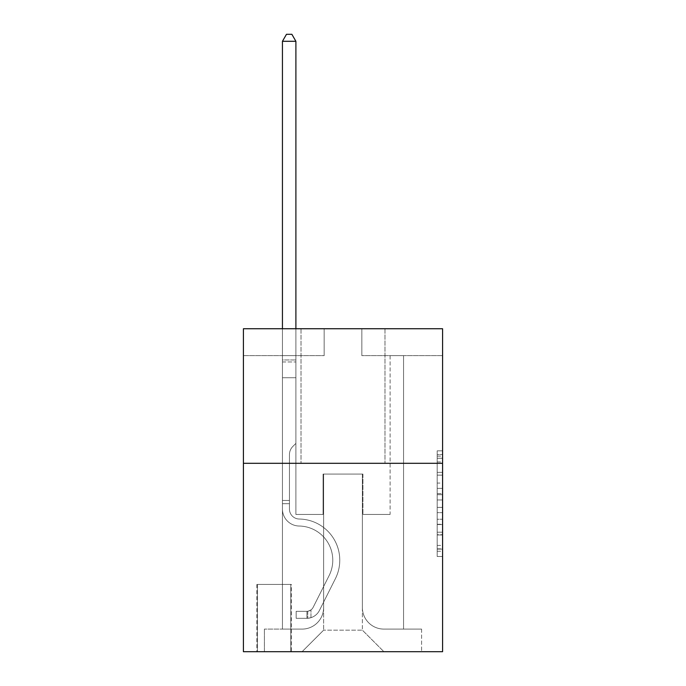 <?xml version="1.0" encoding="UTF-8"?>
<svg xmlns="http://www.w3.org/2000/svg" width="686" height="686" viewBox="0 0 686 686"><rect width="100%" height="100%" fill="white"/><g stroke="black" fill="none" stroke-linecap="round" stroke-linejoin="round"><path stroke-width="0.51" stroke-dasharray="3.43 2.57" d="M437.196 483.073L437.196 499.974L442.581 499.974L442.581 551.227L442.581 456.121L442.581 499.974L437.196 499.974L437.196 454.535L437.196 556.509L437.196 450.839L437.196 549.109L442.581 549.109L437.196 549.109L442.581 549.109L437.196 549.109L437.196 532.207L437.196 556.509L442.581 556.509L442.581 450.839L442.581 548.851L442.581 507.374L437.196 507.374L442.581 507.374L442.581 532.207L442.581 458.239L437.196 458.239L442.581 458.239L442.581 556.509L442.581 456.121L442.581 556.509L437.196 556.509L437.196 450.839L442.581 450.839L442.581 456.121L442.581 450.839L442.581 456.121L442.581 450.839L442.581 454.535L442.581 450.839L437.196 450.839L437.196 458.239L442.581 458.239L437.196 458.239L437.196 483.073L442.581 483.073M384.983 328.74L384.983 463.307L301.017 463.307L384.983 463.307L301.017 463.307L384.983 463.307L384.983 328.74L301.017 328.74L301.017 463.307L301.017 328.74L384.983 328.74M291.327 584.412L256.873 584.412L291.327 584.412L291.327 651.7L256.873 651.7L291.327 651.7M256.873 584.412L256.873 651.7M442.581 493.637L442.581 488.355L442.581 493.637L437.196 493.637L437.196 472.371L437.196 534.977L437.196 519.259L442.581 519.259L437.196 519.259L437.196 556.509L442.581 556.509L437.196 556.509L442.581 556.509L437.196 556.509L437.196 450.839L442.581 450.839L437.196 450.839L442.581 450.839L437.196 450.839L437.196 493.637L442.581 493.637M442.581 463.307L442.581 651.7L243.419 651.7L243.419 463.307L442.581 463.307L442.581 328.74L361.839 328.74L442.581 328.74L442.581 355.648L442.581 328.74L243.419 328.74L324.161 328.74L243.419 328.74L243.419 463.307L442.581 463.307L243.419 463.307M282.443 355.648L282.443 629.096L302.089 629.096A21.532 21.532 0 0 0 323.62 607.564L323.62 474.069L323.62 630.168L323.62 474.069L323.62 630.168L323.62 474.069L362.38 474.069L362.38 607.564A21.532 21.532 0 0 0 383.911 629.096L403.557 629.096L403.557 355.648L403.557 629.096L403.557 355.648L403.557 629.096L403.557 355.648L403.557 629.096L403.557 355.648L403.557 629.096L403.557 355.648L403.557 629.096L403.557 355.648L403.557 629.096L403.557 355.648L403.557 629.096L403.557 355.648L403.557 629.096L403.557 355.648L403.557 629.096L403.557 355.648L403.557 629.096L403.557 355.648L403.557 629.096L421.59 629.096L383.911 629.096L403.557 629.096L383.911 629.096L403.557 629.096L383.911 629.096L403.557 629.096L383.911 629.096L403.557 629.096L383.911 629.096L403.557 629.096L383.911 629.096L403.557 629.096L383.911 629.096L403.557 629.096L383.911 629.096L403.557 629.096L383.911 629.096L403.557 629.096L383.911 629.096L403.557 629.096L403.557 355.648L390.102 355.648L403.557 355.648L390.102 355.648L403.557 355.648L390.102 355.648L403.557 355.648L390.102 355.648L403.557 355.648L390.102 355.648L403.557 355.648L390.102 355.648L403.557 355.648L390.102 355.648L403.557 355.648L390.102 355.648L403.557 355.648L390.102 355.648L403.557 355.648L390.102 355.648L403.557 355.648L390.102 355.648L403.557 355.648L390.102 355.648L403.557 355.648L403.557 629.096L383.911 629.096A21.532 21.532 0 0 1 362.38 607.564A21.532 21.532 0 0 0 383.911 629.096A21.532 21.532 0 0 1 362.38 607.564A21.532 21.532 0 0 0 383.911 629.096A21.532 21.532 0 0 1 362.38 607.564A21.532 21.532 0 0 0 383.911 629.096A21.532 21.532 0 0 1 362.38 607.564A21.532 21.532 0 0 0 383.911 629.096A21.532 21.532 0 0 1 362.38 607.564A21.532 21.532 0 0 0 383.911 629.096A21.532 21.532 0 0 1 362.38 607.564A21.532 21.532 0 0 0 383.911 629.096A21.532 21.532 0 0 1 362.38 607.564A21.532 21.532 0 0 0 383.911 629.096A21.532 21.532 0 0 1 362.38 607.564A21.532 21.532 0 0 0 383.911 629.096A21.532 21.532 0 0 1 362.38 607.564A21.532 21.532 0 0 0 383.911 629.096A21.532 21.532 0 0 1 362.38 607.564A21.532 21.532 0 0 0 383.911 629.096A21.532 21.532 0 0 1 362.38 607.564L362.38 474.069L362.38 630.168L323.62 630.168L362.38 630.168L383.911 651.7L421.59 651.7L302.089 651.7L383.911 651.7L362.38 630.168L383.911 651.7L362.38 630.168L362.38 474.069L362.38 630.168L362.38 474.069L323.08 474.069L323.08 514.44L295.898 514.44L295.898 355.648L282.443 355.648L282.443 629.096L302.089 629.096A21.532 21.532 0 0 0 323.62 607.564L323.62 474.069L323.08 474.069L323.08 514.44L295.898 514.44L295.898 355.648L282.443 355.648L282.443 629.096L302.089 629.096L264.41 629.096L302.089 629.096L282.443 629.096L282.443 355.648L282.443 629.096L282.443 355.648L282.443 629.096L282.443 355.648L282.443 629.096L282.443 355.648L282.443 629.096L282.443 355.648L282.443 629.096L282.443 355.648L282.443 629.096L282.443 355.648L282.443 629.096L282.443 355.648L282.443 629.096L282.443 355.648L282.443 629.096L282.443 355.648L295.898 355.648L282.443 355.648L295.898 355.648L282.443 355.648L295.898 355.648L282.443 355.648L295.898 355.648L282.443 355.648L295.898 355.648L282.443 355.648L295.898 355.648L282.443 355.648L295.898 355.648L282.443 355.648L295.898 355.648L282.443 355.648L295.898 355.648L282.443 355.648L295.898 355.648L282.443 355.648L295.898 355.648L282.443 355.648L282.443 629.096L282.443 355.648M323.62 607.564L323.62 474.069L323.08 474.069L323.08 514.44L295.898 514.44L295.898 355.648L295.898 514.44L295.898 355.648L295.898 514.44L295.898 355.648L295.898 514.44L295.898 355.648L295.898 514.44L295.898 355.648L295.898 514.44L295.898 355.648L295.898 514.44L295.898 355.648L295.898 514.44L295.898 355.648L295.898 514.44L295.898 355.648L295.898 514.44L295.898 355.648L295.898 514.44L295.898 355.648L295.898 514.44L323.08 514.44L295.898 514.44L323.08 514.44L295.898 514.44L323.08 514.44L295.898 514.44L323.08 514.44L295.898 514.44L323.08 514.44L295.898 514.44L323.08 514.44L295.898 514.44L323.08 514.44L295.898 514.44L323.08 514.44L295.898 514.44L323.08 514.44L295.898 514.44L323.08 514.44L295.898 514.44L323.08 514.44L323.08 474.069L323.08 514.44L323.08 474.069L323.08 514.44L323.08 474.069L323.08 514.44L323.08 474.069L323.08 514.44L323.08 474.069L323.08 514.44L323.08 474.069L323.08 514.44L323.08 474.069L323.08 514.44L323.08 474.069L323.08 514.44L323.08 474.069L323.08 514.44L323.08 474.069L323.08 514.44L323.08 474.069L323.62 474.069L323.08 474.069L323.62 474.069L323.08 474.069L323.62 474.069L323.08 474.069L323.62 474.069L323.08 474.069L323.62 474.069L323.08 474.069L323.62 474.069L323.08 474.069L323.62 474.069L323.08 474.069L323.62 474.069L323.08 474.069L323.62 474.069L323.08 474.069L323.62 474.069L323.08 474.069L323.62 474.069L323.62 607.564A21.532 21.532 0 0 1 302.089 629.096A21.532 21.532 0 0 0 323.62 607.564A21.532 21.532 0 0 1 302.089 629.096A21.532 21.532 0 0 0 323.62 607.564A21.532 21.532 0 0 1 302.089 629.096A21.532 21.532 0 0 0 323.62 607.564A21.532 21.532 0 0 1 302.089 629.096A21.532 21.532 0 0 0 323.62 607.564A21.532 21.532 0 0 1 302.089 629.096A21.532 21.532 0 0 0 323.62 607.564A21.532 21.532 0 0 1 302.089 629.096A21.532 21.532 0 0 0 323.62 607.564A21.532 21.532 0 0 1 302.089 629.096A21.532 21.532 0 0 0 323.62 607.564A21.532 21.532 0 0 1 302.089 629.096A21.532 21.532 0 0 0 323.62 607.564A21.532 21.532 0 0 1 302.089 629.096A21.532 21.532 0 0 0 323.62 607.564A21.532 21.532 0 0 1 302.089 629.096A21.532 21.532 0 0 0 323.62 607.564M442.581 355.648L361.839 355.648L442.581 355.648M243.419 355.648L324.161 355.648L243.419 355.648L243.419 328.74L243.419 355.648M257.413 651.7L290.787 651.7L257.413 651.7L257.413 584.412L290.787 584.412L290.787 651.7L290.787 584.412L257.413 584.412L257.413 651.7M264.41 651.7L302.089 651.7L323.62 630.168L302.089 651.7L323.62 630.168L302.089 651.7L264.41 651.7L264.41 629.096L264.41 651.7M362.92 474.069L362.38 474.069L362.92 474.069L362.38 474.069L362.92 474.069L362.38 474.069L362.92 474.069L362.38 474.069L362.92 474.069L362.38 474.069L362.92 474.069L362.38 474.069L362.92 474.069L362.38 474.069L362.92 474.069L362.38 474.069L362.92 474.069L362.38 474.069L362.92 474.069L362.38 474.069L362.92 474.069L362.38 474.069L362.92 474.069L362.38 474.069L362.92 474.069L362.92 514.44L362.92 474.069M361.839 355.648L361.839 328.74L361.839 355.648M324.161 355.648L324.161 328.74L324.161 355.648M421.59 629.096L421.59 651.7L421.59 629.096M390.102 355.648L390.102 514.44L362.92 514.44L390.102 514.44L362.92 514.44L390.102 514.44L362.92 514.44L390.102 514.44L362.92 514.44L390.102 514.44L362.92 514.44L390.102 514.44L362.92 514.44L390.102 514.44L362.92 514.44L390.102 514.44L362.92 514.44L390.102 514.44L362.92 514.44L390.102 514.44L362.92 514.44L390.102 514.44L362.92 514.44L390.102 514.44L362.92 514.44L390.102 514.44L390.102 355.648M437.196 499.974L442.581 499.974L437.196 499.974M437.196 454.535L437.196 450.839L437.196 454.535L442.581 454.535L437.196 454.535M437.196 534.711L437.196 512.656L437.196 534.711L442.581 534.711L437.196 534.711M437.196 512.656L437.196 507.374L442.581 507.374L437.196 507.374L437.196 512.656L442.581 512.656L437.196 512.656M437.196 472.371L437.196 458.239L437.196 472.371L442.581 472.371L437.196 472.371M437.196 450.839L442.581 450.839L437.196 450.839L437.196 456.121L437.196 450.839L442.581 450.839M437.196 556.509L442.581 556.509L437.196 556.509L437.196 551.227L437.196 556.509M282.443 503.678L282.443 41.297L282.443 377.72L282.443 41.297L295.898 41.297L295.898 359.953L295.898 41.297L282.443 41.297L286.482 34.3L291.867 34.3L286.482 34.3L282.443 41.297L282.443 377.72L282.443 41.297L295.898 41.297L291.867 34.3L295.898 41.297L295.898 377.72L282.443 377.72L282.443 41.297L286.482 34.3L291.867 34.3L286.482 34.3L282.443 41.297L282.443 377.72L282.443 41.297L295.898 41.297L282.443 41.297L286.482 34.3L291.867 34.3L295.898 41.297L291.867 34.3L286.482 34.3L282.443 41.297L282.443 377.72L282.443 41.297L295.898 41.297L295.898 359.953L295.898 41.297L282.443 41.297L286.482 34.3L291.867 34.3L295.898 41.297L291.867 34.3L286.482 34.3L282.443 41.297L282.443 377.72L282.443 41.297L295.898 41.297L295.898 361.968L295.898 41.297L282.443 41.297L286.482 34.3L291.867 34.3L295.898 41.297L291.867 34.3L286.482 34.3L282.443 41.297L282.443 377.72L282.443 41.297L295.898 41.297L295.898 443.388L292.871 446.423A11.696 11.696 -9.9 0 0 289.441 454.689A11.696 11.696 170.1 0 1 292.871 446.423L295.898 443.388L295.898 377.72L282.443 377.72L282.443 509.072A16.953 16.953 -9.9 0 0 299.13 526.025A16.953 16.953 170.1 0 1 282.443 509.072L282.443 377.72L295.898 377.72L295.898 41.297L282.443 41.297L286.482 34.3L291.867 34.3L295.898 41.297L291.867 34.3L286.482 34.3L282.443 41.297L282.443 377.72L295.898 377.72L295.898 443.388L292.871 446.423A11.696 11.696 -33.2 0 0 289.441 454.689A11.696 11.696 146.8 0 1 292.871 446.423L295.898 443.388L295.898 361.968L295.898 377.72L282.443 377.72L282.443 509.072A16.953 16.953 -33.2 0 0 299.13 526.025A16.953 16.953 170.1 0 1 282.443 509.072L282.443 377.72L295.898 377.72L295.898 443.388L292.871 446.423A11.696 11.696 -33.2 0 0 289.441 454.689A11.696 11.696 146.8 0 1 292.871 446.423L295.898 443.388L295.898 359.953L295.898 377.72L282.443 377.72L282.443 509.072A16.953 16.953 -33.2 0 0 299.13 526.025A16.953 16.953 170.1 0 1 282.443 509.072L282.443 377.72L295.898 377.72L295.898 443.388L292.871 446.423A11.696 11.696 -33.2 0 0 289.441 454.689A11.696 11.696 146.8 0 1 292.871 446.423L295.898 443.388L295.898 41.297L295.898 377.72L282.443 377.72L282.443 509.072A16.953 16.953 -33.2 0 0 299.13 526.025A34.18 34.18 170.1 0 1 329.134 575.554A34.18 34.18 -9.9 0 0 299.13 526.025A16.953 16.953 146.8 0 1 282.443 509.072L282.443 377.72L295.898 377.72L295.898 443.388L292.871 446.423A11.696 11.696 -33.2 0 0 289.441 454.689A11.696 11.696 146.8 0 1 292.871 446.423L295.898 443.388L295.898 41.297L282.443 41.297L295.898 41.297L291.867 34.3L295.898 41.297L295.898 377.72L282.443 377.72L282.443 509.072A16.953 16.953 -33.2 0 0 299.13 526.025A16.953 16.953 146.8 0 1 282.443 509.072L282.443 377.72L295.898 377.72L295.898 443.388L292.871 446.423A11.696 11.696 -33.2 0 0 289.441 454.689A11.696 11.696 146.8 0 1 292.871 446.423L295.898 443.388L295.898 41.297L282.443 41.297L286.482 34.3L291.867 34.3L286.482 34.3L282.443 41.297L282.443 359.953L282.443 41.297L295.898 41.297L291.867 34.3L295.898 41.297L295.898 377.72L282.443 377.72L282.443 509.072A16.953 16.953 -33.2 0 0 299.13 526.025A16.953 16.953 146.8 0 1 282.443 509.072L282.443 377.72L295.898 377.72L295.898 443.388L292.871 446.423A11.696 11.696 -33.2 0 0 289.441 454.689A11.696 11.696 146.8 0 1 292.871 446.423L295.898 443.388L295.898 41.297L282.443 41.297L286.482 34.3L291.867 34.3L286.482 34.3L282.443 41.297L282.443 361.968L282.443 41.297L295.898 41.297L291.867 34.3L295.898 41.297L295.898 377.72L282.443 377.72L282.443 509.072A16.953 16.953 -33.2 0 0 299.13 526.025A34.18 34.18 146.8 0 1 329.134 575.554A34.18 34.18 -9.9 0 0 299.13 526.025A16.953 16.953 146.8 0 1 282.443 509.072L282.443 377.72L295.898 377.72L295.898 443.388L292.871 446.423A11.696 11.696 -33.2 0 0 289.441 454.689A11.696 11.696 146.8 0 1 292.871 446.423L295.898 443.388L295.898 41.297L282.443 41.297L286.482 34.3L291.867 34.3L286.482 34.3L282.443 41.297L282.443 509.072A16.953 16.953 -33.2 0 0 299.13 526.025A16.953 16.953 146.8 0 1 282.443 509.072L282.443 377.72L295.898 377.72L295.898 443.388L292.871 446.423A11.696 11.696 -33.2 0 0 289.441 454.689A11.696 11.696 146.8 0 1 292.871 446.423L295.898 443.388L295.898 377.72L282.443 377.72L282.443 509.072A16.953 16.953 -33.2 0 0 299.13 526.025A16.953 16.953 146.8 0 1 282.443 509.072L282.443 377.72L295.898 377.72L295.898 361.968L295.898 443.388L292.871 446.423A11.696 11.696 -33.2 0 0 289.441 454.689A11.696 11.696 146.8 0 1 292.871 446.423L295.898 443.388L295.898 377.72L282.443 377.72L282.443 509.072A16.953 16.953 -33.2 0 0 299.13 526.025A34.18 34.18 146.8 0 1 329.134 575.554A34.18 34.18 -9.9 0 0 299.13 526.025A16.953 16.953 146.8 0 1 282.443 509.072L282.443 377.72L295.898 377.72L295.898 359.953L295.898 443.388L292.871 446.423A11.696 11.696 -33.2 0 0 289.441 454.689A11.696 11.696 146.8 0 1 292.871 446.423L295.898 443.388L295.898 377.72L282.443 377.72L282.443 509.072A16.953 16.953 -33.2 0 0 299.13 526.025A16.953 16.953 146.8 0 1 282.443 509.072L282.443 377.72L295.898 377.72L295.898 41.297L291.867 34.3L295.898 41.297L295.898 443.388L292.871 446.423A11.696 11.696 -33.2 0 0 289.441 454.689A11.696 11.696 146.8 0 1 292.871 446.423L295.898 443.388L295.898 377.72L282.443 377.72L282.443 509.072L282.443 503.678L289.441 503.678L289.441 500.446L282.443 500.446L289.441 500.446L289.441 509.072L289.441 454.689L289.441 509.072A9.956 9.956 -9.9 0 0 299.242 519.028A9.956 9.956 170.1 0 1 289.441 509.072L289.441 454.689L289.441 509.072L289.441 500.446L282.443 500.446L289.441 500.446L289.441 509.072A9.956 9.956 -33.2 0 0 299.242 519.028A9.956 9.956 170.1 0 1 289.441 509.072L289.441 454.689L289.441 509.072A9.956 9.956 -33.2 0 0 299.242 519.028A9.956 9.956 170.1 0 1 289.441 509.072L289.441 454.689L289.441 509.072L289.441 500.446L282.443 500.446L289.441 500.446L289.441 509.072A9.956 9.956 -33.2 0 0 299.242 519.028A41.177 41.177 170.1 0 1 335.385 578.692A41.177 41.177 -9.9 0 0 299.242 519.028A9.956 9.956 146.8 0 1 289.441 509.072L289.441 454.689L289.441 509.072A9.956 9.956 -33.2 0 0 299.242 519.028A9.956 9.956 146.8 0 1 289.441 509.072L289.441 454.689L289.441 509.072L289.441 500.446L282.443 500.446L289.441 500.446L289.441 509.072A9.956 9.956 -33.2 0 0 299.242 519.028A9.956 9.956 146.8 0 1 289.441 509.072L289.441 454.689L289.441 509.072A9.956 9.956 -33.2 0 0 299.242 519.028A41.177 41.177 146.8 0 1 335.385 578.692A41.177 41.177 -9.9 0 0 299.242 519.028A9.956 9.956 146.8 0 1 289.441 509.072L289.441 454.689L289.441 509.072L289.441 500.446L282.443 500.446L289.441 500.446L289.441 509.072A9.956 9.956 -33.2 0 0 299.242 519.028A9.956 9.956 146.8 0 1 289.441 509.072L289.441 454.689L289.441 509.072A9.956 9.956 -33.2 0 0 299.242 519.028A9.956 9.956 146.8 0 1 289.441 509.072L289.441 454.689L289.441 509.072L289.441 500.446L282.443 500.446L289.441 500.446L289.441 509.072A9.956 9.956 -33.2 0 0 299.242 519.028A41.177 41.177 146.8 0 1 335.385 578.692A41.177 41.177 -9.9 0 0 299.242 519.028A9.956 9.956 146.8 0 1 289.441 509.072L289.441 454.689L289.441 509.072A9.956 9.956 -33.2 0 0 299.242 519.028A9.956 9.956 146.8 0 1 289.441 509.072L289.441 454.689L289.441 509.072L289.441 503.678L282.443 503.678M306.934 618.326A14.26 14.26 -9.9 0 0 319.41 610.471L335.385 578.692A41.177 41.177 -33.2 0 0 299.242 519.028A9.956 9.956 146.8 0 1 289.441 509.072A9.956 9.956 -33.2 0 0 299.242 519.028A41.177 41.177 146.8 0 1 335.385 578.692A41.177 41.177 -33.2 0 0 299.242 519.028A9.956 9.956 146.8 0 1 289.441 509.072A9.956 9.956 146.8 0 0 299.242 519.028A9.956 9.956 146.8 0 1 289.441 509.072A9.956 9.956 146.8 0 0 299.242 519.028A41.177 41.177 146.8 0 1 335.385 578.692A41.177 41.177 -33.2 0 0 299.242 519.028A9.956 9.956 146.8 0 1 289.441 509.072A9.956 9.956 146.8 0 0 299.242 519.028A41.177 41.177 146.8 0 1 335.385 578.692L319.41 610.471L335.385 578.692A41.177 41.177 -33.2 0 0 299.242 519.028A9.956 9.956 146.8 0 1 289.441 509.072A9.956 9.956 146.8 0 0 299.242 519.028A9.956 9.956 146.8 0 1 289.441 509.072A9.956 9.956 146.8 0 0 299.242 519.028A41.177 41.177 146.8 0 1 335.385 578.692A41.177 41.177 -33.2 0 0 299.242 519.028A9.956 9.956 146.8 0 1 289.441 509.072A9.956 9.956 146.8 0 0 299.242 519.028A41.177 41.177 146.8 0 1 335.385 578.692A41.177 41.177 -33.2 0 0 299.242 519.028A9.956 9.956 146.8 0 1 289.441 509.072A9.956 9.956 146.8 0 0 299.242 519.028A9.956 9.956 146.8 0 1 289.441 509.072A9.956 9.956 146.8 0 0 299.242 519.028A41.177 41.177 146.8 0 1 335.385 578.692L319.41 610.471A14.26 14.26 170.1 0 1 310.972 617.657A14.26 14.26 -9.9 0 0 319.41 610.471L335.385 578.692A41.177 41.177 -33.2 0 0 299.242 519.028A9.956 9.956 146.8 0 1 289.441 509.072A9.956 9.956 146.8 0 0 299.242 519.028A41.177 41.177 146.8 0 1 335.385 578.692A41.177 41.177 -33.2 0 0 299.242 519.028A9.956 9.956 146.8 0 1 289.441 509.072A9.956 9.956 146.8 0 0 299.242 519.028A9.956 9.956 146.8 0 1 289.441 509.072A9.956 9.956 146.8 0 0 299.242 519.028A41.177 41.177 146.8 0 1 335.385 578.692A41.177 41.177 -33.2 0 0 299.242 519.028A9.956 9.956 146.8 0 1 289.441 509.072A9.956 9.956 146.8 0 0 299.242 519.028A41.177 41.177 146.8 0 1 335.385 578.692L319.41 610.471L335.385 578.692A41.177 41.177 -33.2 0 0 299.242 519.028A41.177 41.177 -33.2 0 1 335.385 578.692A41.177 41.177 -33.2 0 0 299.242 519.028A41.177 41.177 -33.2 0 1 335.385 578.692L319.41 610.471L335.385 578.692A41.177 41.177 -33.2 0 0 299.242 519.028A41.177 41.177 -33.2 0 1 335.385 578.692L319.41 610.471A14.26 14.26 146.8 0 1 310.972 617.657C306.822 618.54 306.822 618.54 310.972 617.657C306.822 618.54 306.822 618.54 310.972 617.657A14.26 14.26 -33.2 0 0 319.41 610.471L335.385 578.692A41.177 41.177 -33.2 0 0 299.242 519.028A41.177 41.177 -33.2 0 1 335.385 578.692A41.177 41.177 -33.2 0 0 299.242 519.028A41.177 41.177 -33.2 0 1 335.385 578.692L319.41 610.471L335.385 578.692A41.177 41.177 -33.2 0 0 299.242 519.028A41.177 41.177 -33.2 0 1 335.385 578.692L319.41 610.471L335.385 578.692A41.177 41.177 -33.2 0 0 299.242 519.028A41.177 41.177 -33.2 0 1 335.385 578.692A41.177 41.177 -33.2 0 0 299.242 519.028A41.177 41.177 -33.2 0 1 335.385 578.692L319.41 610.471A14.26 14.26 146.8 0 1 310.972 617.657C306.822 618.54 306.822 618.54 310.972 617.657C306.822 618.54 306.822 618.54 310.972 617.657A14.26 14.26 -33.2 0 0 319.41 610.471L335.385 578.692A41.177 41.177 -33.2 0 0 299.242 519.028A41.177 41.177 -33.2 0 1 335.385 578.692L319.41 610.471L335.385 578.692A41.177 41.177 -33.2 0 0 299.242 519.028A41.177 41.177 -33.2 0 1 335.385 578.692A41.177 41.177 -33.2 0 0 299.242 519.028A41.177 41.177 -33.2 0 1 335.385 578.692L319.41 610.471L335.385 578.692A41.177 41.177 -33.2 0 0 299.242 519.028A41.177 41.177 -33.2 0 1 335.385 578.692L319.41 610.471A14.26 14.26 146.8 0 1 310.972 617.657C306.822 618.54 306.822 618.54 310.972 617.657C306.822 618.54 306.822 618.54 310.972 617.657A14.26 14.26 -33.2 0 0 319.41 610.471L335.385 578.692L319.41 610.471A14.26 14.26 146.8 0 1 310.972 617.657C306.822 618.54 306.822 618.54 310.972 617.657C306.822 618.54 306.822 618.54 310.972 617.657A14.26 14.26 -33.2 0 0 319.41 610.471L335.385 578.692L319.41 610.471A14.26 14.26 146.8 0 1 310.972 617.657C306.822 618.54 306.822 618.54 310.972 617.657C306.822 618.54 306.822 618.54 310.972 617.657A14.26 14.26 -33.2 0 0 319.41 610.471L335.385 578.692L319.41 610.471A14.26 14.26 146.8 0 1 310.972 617.657C306.822 618.54 306.822 618.54 310.972 617.657C306.822 618.54 306.822 618.54 310.972 617.657A14.26 14.26 -33.2 0 0 319.41 610.471L335.385 578.692L319.41 610.471A14.26 14.26 146.8 0 1 310.972 617.657C306.822 618.54 306.822 618.54 310.972 617.657C306.822 618.54 306.822 618.54 310.972 617.657A14.26 14.26 -33.2 0 0 319.41 610.471L335.385 578.692L319.41 610.471A14.26 14.26 146.8 0 1 310.972 617.657C306.822 618.54 306.822 618.54 310.972 617.657C306.822 618.54 306.822 618.54 310.972 617.657A14.26 14.26 -33.2 0 0 319.41 610.471L335.385 578.692L319.41 610.471A14.26 14.26 146.8 0 1 310.972 617.657C306.822 618.54 306.822 618.54 310.972 617.657C306.822 618.54 306.822 618.54 310.972 617.657A14.26 14.26 -33.2 0 0 319.41 610.471L335.385 578.692L319.41 610.471A14.26 14.26 146.8 0 1 310.972 617.657C306.822 618.54 306.822 618.54 310.972 617.657C306.822 618.54 306.822 618.54 310.972 617.657A14.26 14.26 -33.2 0 0 319.41 610.471L335.385 578.692L319.41 610.471A14.26 14.26 146.8 0 1 310.972 617.657C306.822 618.54 306.822 618.54 310.972 617.657C306.822 618.54 306.822 618.54 310.972 617.657A14.26 14.26 -33.2 0 0 319.41 610.471A14.26 14.26 -9.9 0 1 306.934 618.326L306.934 611.32A7.263 7.263 -9.9 0 0 313.159 607.324L329.134 575.554A34.18 34.18 -33.2 0 0 299.13 526.025A16.953 16.953 146.8 0 1 282.443 509.072A16.953 16.953 -33.2 0 0 299.13 526.025A34.18 34.18 146.8 0 1 329.134 575.554A34.18 34.18 -33.2 0 0 299.13 526.025A16.953 16.953 146.8 0 1 282.443 509.072A16.953 16.953 146.8 0 0 299.13 526.025A16.953 16.953 146.8 0 1 282.443 509.072A16.953 16.953 146.8 0 0 299.13 526.025A34.18 34.18 146.8 0 1 329.134 575.554A34.18 34.18 -33.2 0 0 299.13 526.025A16.953 16.953 146.8 0 1 282.443 509.072A16.953 16.953 146.8 0 0 299.13 526.025A34.18 34.18 146.8 0 1 329.134 575.554L313.159 607.324L329.134 575.554A34.18 34.18 -33.2 0 0 299.13 526.025A16.953 16.953 146.8 0 1 282.443 509.072A16.953 16.953 146.8 0 0 299.13 526.025A16.953 16.953 146.8 0 1 282.443 509.072A16.953 16.953 146.8 0 0 299.13 526.025A34.18 34.18 146.8 0 1 329.134 575.554A34.18 34.18 -33.2 0 0 299.13 526.025A16.953 16.953 146.8 0 1 282.443 509.072A16.953 16.953 146.8 0 0 299.13 526.025A34.18 34.18 146.8 0 1 329.134 575.554A34.18 34.18 -33.2 0 0 299.13 526.025A16.953 16.953 146.8 0 1 282.443 509.072A16.953 16.953 146.8 0 0 299.13 526.025A16.953 16.953 146.8 0 1 282.443 509.072A16.953 16.953 146.8 0 0 299.13 526.025A34.18 34.18 146.8 0 1 329.134 575.554L313.159 607.324A7.263 7.263 170.1 0 1 310.972 609.914C306.899 611.792 306.899 611.792 310.972 609.914C306.899 611.792 306.899 611.792 310.972 609.914A7.263 7.263 -9.9 0 0 313.159 607.324L329.134 575.554A34.18 34.18 -33.2 0 0 299.13 526.025A16.953 16.953 146.8 0 1 282.443 509.072A16.953 16.953 146.8 0 0 299.13 526.025A34.18 34.18 146.8 0 1 329.134 575.554A34.18 34.18 -33.2 0 0 299.13 526.025A16.953 16.953 146.8 0 1 282.443 509.072A16.953 16.953 146.8 0 0 299.13 526.025A16.953 16.953 146.8 0 1 282.443 509.072A16.953 16.953 146.8 0 0 299.13 526.025A34.18 34.18 146.8 0 1 329.134 575.554A34.18 34.18 -33.2 0 0 299.13 526.025A16.953 16.953 146.8 0 1 282.443 509.072A16.953 16.953 146.8 0 0 299.13 526.025A34.18 34.18 146.8 0 1 329.134 575.554L313.159 607.324L329.134 575.554A34.18 34.18 -33.2 0 0 299.13 526.025A34.18 34.18 -33.2 0 1 329.134 575.554A34.18 34.18 -33.2 0 0 299.13 526.025A34.18 34.18 -33.2 0 1 329.134 575.554L313.159 607.324L329.134 575.554A34.18 34.18 -33.2 0 0 299.13 526.025A34.18 34.18 -33.2 0 1 329.134 575.554L313.159 607.324A7.263 7.263 146.8 0 1 310.972 609.914C306.899 611.792 306.899 611.792 310.972 609.914C306.899 611.792 306.899 611.792 310.972 609.914A7.263 7.263 -33.2 0 0 313.159 607.324L329.134 575.554A34.18 34.18 -33.2 0 0 299.13 526.025A34.18 34.18 -33.2 0 1 329.134 575.554A34.18 34.18 -33.2 0 0 299.13 526.025A34.18 34.18 -33.2 0 1 329.134 575.554L313.159 607.324L329.134 575.554A34.18 34.18 -33.2 0 0 299.13 526.025A34.18 34.18 -33.2 0 1 329.134 575.554L313.159 607.324L329.134 575.554A34.18 34.18 -33.2 0 0 299.13 526.025A34.18 34.18 -33.2 0 1 329.134 575.554A34.18 34.18 -33.2 0 0 299.13 526.025A34.18 34.18 -33.2 0 1 329.134 575.554L313.159 607.324A7.263 7.263 146.8 0 1 310.972 609.914C306.899 611.792 306.899 611.792 310.972 609.914C306.899 611.792 306.899 611.792 310.972 609.914A7.263 7.263 -33.2 0 0 313.159 607.324L329.134 575.554A34.18 34.18 -33.2 0 0 299.13 526.025A34.18 34.18 -33.2 0 1 329.134 575.554L313.159 607.324L329.134 575.554A34.18 34.18 -33.2 0 0 299.13 526.025A34.18 34.18 -33.2 0 1 329.134 575.554A34.18 34.18 -33.2 0 0 299.13 526.025A34.18 34.18 -33.2 0 1 329.134 575.554L313.159 607.324L329.134 575.554A34.18 34.18 -33.2 0 0 299.13 526.025A34.18 34.18 -33.2 0 1 329.134 575.554L313.159 607.324A7.263 7.263 146.8 0 1 310.972 609.914C306.899 611.792 306.899 611.792 310.972 609.914C306.899 611.792 306.899 611.792 310.972 609.914A7.263 7.263 -33.2 0 0 313.159 607.324L329.134 575.554L313.159 607.324A7.263 7.263 146.8 0 1 310.972 609.914C306.899 611.792 306.899 611.792 310.972 609.914C306.899 611.792 306.899 611.792 310.972 609.914A7.263 7.263 -33.2 0 0 313.159 607.324L329.134 575.554L313.159 607.324A7.263 7.263 146.8 0 1 310.972 609.914C306.899 611.792 306.899 611.792 310.972 609.914C306.899 611.792 306.899 611.792 310.972 609.914A7.263 7.263 -33.2 0 0 313.159 607.324L329.134 575.554L313.159 607.324A7.263 7.263 146.8 0 1 310.972 609.914C306.899 611.792 306.899 611.792 310.972 609.914C306.899 611.792 306.899 611.792 310.972 609.914A7.263 7.263 -33.2 0 0 313.159 607.324L329.134 575.554L313.159 607.324A7.263 7.263 146.8 0 1 310.972 609.914C306.899 611.792 306.899 611.792 310.972 609.914C306.899 611.792 306.899 611.792 310.972 609.914A7.263 7.263 -33.2 0 0 313.159 607.324L329.134 575.554L313.159 607.324A7.263 7.263 146.8 0 1 310.972 609.914C306.899 611.792 306.899 611.792 310.972 609.914C306.899 611.792 306.899 611.792 310.972 609.914A7.263 7.263 -33.2 0 0 313.159 607.324L329.134 575.554L313.159 607.324A7.263 7.263 146.8 0 1 310.972 609.914C306.899 611.792 306.899 611.792 310.972 609.914C306.899 611.792 306.899 611.792 310.972 609.914A7.263 7.263 -33.2 0 0 313.159 607.324L329.134 575.554L313.159 607.324A7.263 7.263 146.8 0 1 310.972 609.914C306.899 611.792 306.899 611.792 310.972 609.914C306.899 611.792 306.899 611.792 310.972 609.914A7.263 7.263 -33.2 0 0 313.159 607.324L329.134 575.554L313.159 607.324A7.263 7.263 146.8 0 1 310.972 609.914C306.899 611.792 306.899 611.792 310.972 609.914C306.899 611.792 306.899 611.792 310.972 609.914A7.263 7.263 -33.2 0 0 313.159 607.324A7.263 7.263 -9.9 0 1 306.934 611.32L306.934 618.326L296.172 618.326L306.934 618.326A14.26 14.26 -33.2 0 0 319.41 610.471A14.26 14.26 -33.2 0 1 306.934 618.326L306.934 611.32L296.172 611.329L306.934 611.32A7.263 7.263 -33.2 0 0 313.159 607.324A7.263 7.263 -33.2 0 1 306.934 611.32L306.934 618.326L296.172 618.326L296.172 611.329L296.172 618.326L306.934 618.326A14.26 14.26 -33.2 0 0 319.41 610.471A14.26 14.26 -33.2 0 1 306.934 618.326L306.934 611.32L296.172 611.329L306.934 611.32A7.263 7.263 -33.2 0 0 313.159 607.324A7.263 7.263 -33.2 0 1 306.934 611.32L306.934 618.326L296.172 618.326L296.172 611.329L296.172 618.326L306.934 618.326A14.26 14.26 -33.2 0 0 319.41 610.471A14.26 14.26 -33.2 0 1 306.934 618.326L306.934 611.32L296.172 611.329L306.934 611.32A7.263 7.263 -33.2 0 0 313.159 607.324A7.263 7.263 -33.2 0 1 306.934 611.32L306.934 618.326L296.172 618.326L296.172 611.329L296.172 618.326L306.934 618.326A14.26 14.26 -33.2 0 0 319.41 610.471A14.26 14.26 -33.2 0 1 306.934 618.326L306.934 611.32L296.172 611.329L306.934 611.32A7.263 7.263 -33.2 0 0 313.159 607.324A7.263 7.263 -33.2 0 1 306.934 611.32L306.934 618.326L296.172 618.326L296.172 611.329L296.172 618.326L306.934 618.326A14.26 14.26 -33.2 0 0 319.41 610.471A14.26 14.26 -33.2 0 1 306.934 618.326L306.934 611.32L296.172 611.329L306.934 611.32A7.263 7.263 -33.2 0 0 313.159 607.324A7.263 7.263 -33.2 0 1 306.934 611.32L306.934 618.326L296.172 618.326L296.172 611.329L296.172 618.326L306.934 618.326A14.26 14.26 -33.2 0 0 319.41 610.471A14.26 14.26 -33.2 0 1 306.934 618.326L306.934 611.32L296.172 611.329L306.934 611.32A7.263 7.263 -33.2 0 0 313.159 607.324A7.263 7.263 -33.2 0 1 306.934 611.32L306.934 618.326L296.172 618.326L296.172 611.329L296.172 618.326L306.934 618.326A14.26 14.26 -33.2 0 0 319.41 610.471A14.26 14.26 -33.2 0 1 306.934 618.326L306.934 611.32L296.172 611.329L306.934 611.32A7.263 7.263 -33.2 0 0 313.159 607.324A7.263 7.263 -33.2 0 1 306.934 611.32L306.934 618.326L296.172 618.326L296.172 611.329L296.172 618.326L306.934 618.326A14.26 14.26 -33.2 0 0 319.41 610.471A14.26 14.26 -33.2 0 1 306.934 618.326L306.934 611.32L296.172 611.329L306.934 611.32A7.263 7.263 -33.2 0 0 313.159 607.324A7.263 7.263 -33.2 0 1 306.934 611.32L306.934 618.326L296.172 618.326L296.172 611.329L296.172 618.326L306.934 618.326A14.26 14.26 -33.2 0 0 319.41 610.471A14.26 14.26 -33.2 0 1 306.934 618.326L306.934 611.32L296.172 611.329L306.934 611.32A7.263 7.263 -33.2 0 0 313.159 607.324A7.263 7.263 -33.2 0 1 306.934 611.32L306.934 618.326L296.172 618.326L296.172 611.329L296.172 618.326L306.934 618.326A14.26 14.26 -33.2 0 0 319.41 610.471A14.26 14.26 -33.2 0 1 306.934 618.326L306.934 611.32L296.172 611.329L306.934 611.32A7.263 7.263 -33.2 0 0 313.159 607.324A7.263 7.263 -33.2 0 1 306.934 611.32L306.934 618.326L296.172 618.326L296.172 611.329L296.172 618.326L306.934 618.326A14.26 14.26 -33.2 0 0 319.41 610.471A14.26 14.26 -33.2 0 1 306.934 618.326L306.934 611.32L296.172 611.329L306.934 611.32A7.263 7.263 -33.2 0 0 313.159 607.324A7.263 7.263 -33.2 0 1 306.934 611.32L306.934 618.326L296.172 618.326L296.172 611.329L296.172 618.326L306.934 618.326M282.443 328.74L282.443 41.297L295.898 41.297L282.443 41.297L286.482 34.3L291.867 34.3L286.482 34.3L282.443 41.297L282.443 359.953L282.443 41.297L295.898 41.297L291.867 34.3L295.898 41.297L295.898 359.953L295.898 41.297L282.443 41.297L286.482 34.3L291.867 34.3L286.482 34.3L282.443 41.297L295.898 41.297L291.867 34.3L295.898 41.297L295.898 328.74M296.172 611.329L306.668 611.329L296.172 611.329L296.172 618.326L296.172 611.329M282.443 359.953L282.443 361.968L282.443 359.953L295.898 359.953L282.443 359.953M310.972 617.657C306.822 618.54 306.822 618.54 310.972 617.657C306.822 618.54 306.822 618.54 310.972 617.657L310.972 609.914L310.972 617.657M295.898 41.297L291.867 34.3L286.482 34.3L282.443 41.297M437.196 532.207L442.581 532.207L437.196 532.207M437.196 524.284L442.581 524.284M437.196 475.141L442.581 475.141L437.196 475.141M437.196 456.121L442.581 456.121M437.196 551.227L442.581 551.227M437.196 545.413L442.581 545.413M437.196 461.935L442.581 461.935M437.196 494.692L442.581 494.692L437.196 494.692M437.196 524.541L442.581 524.541L437.196 524.541M437.196 534.977L442.581 534.977L437.196 534.977M437.196 488.355L442.581 488.355L437.196 488.355M282.443 361.968L295.898 361.968L282.443 361.968M437.196 548.851L442.581 548.851M437.196 549.109L442.581 549.109M437.196 458.239L442.581 458.239M307.74 611.252L307.74 618.283L307.74 611.252"/><path stroke-width="1.03" d="M442.581 463.307L442.581 651.7L243.419 651.7L243.419 328.74L442.581 328.74L442.581 463.307L243.419 463.307M295.898 328.74L295.898 41.297L282.443 41.297L282.443 328.74M282.443 41.297L286.482 34.3L291.867 34.3L295.898 41.297"/></g></svg>
